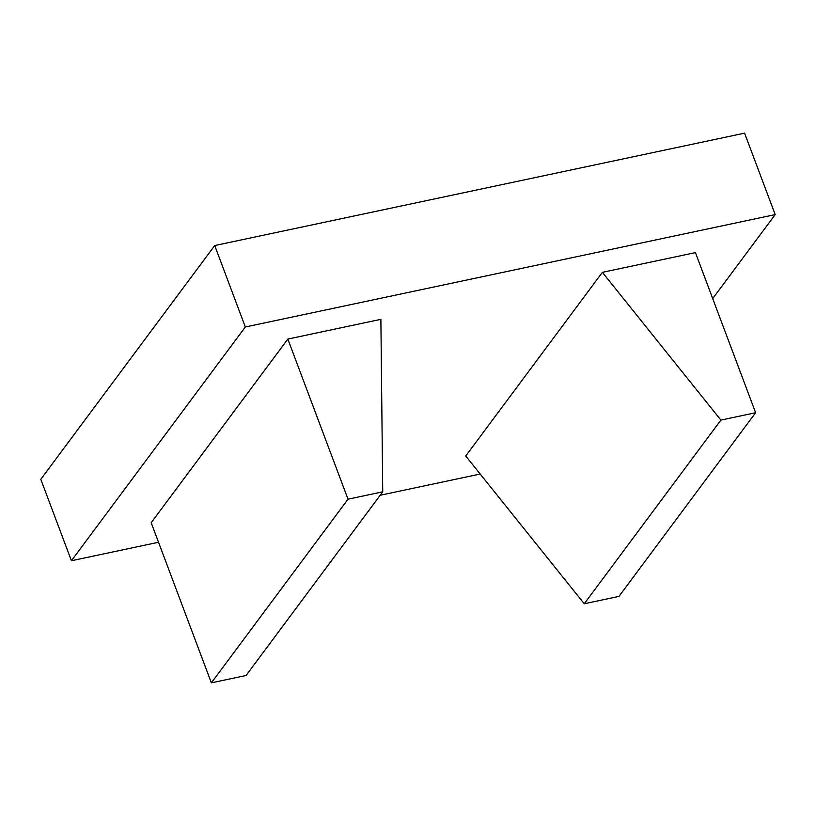 <?xml version="1.0" encoding="UTF-8"?>
<svg xmlns="http://www.w3.org/2000/svg" width="816" height="816" viewBox="0 0 816 816"><rect width="100%" height="100%" fill="white"/><g stroke="black" fill="none" stroke-linecap="round" stroke-linejoin="round"><path stroke-width="1.22" d="M382.735 491.824L380.878 319.331L287.834 339.068L348.014 499.188L211.375 682.849L246.085 675.485L382.735 491.824L348.014 499.188M287.834 339.068L151.184 522.73L211.375 682.849M695.426 252.613L755.616 412.723L618.967 596.394L584.256 603.758L465.732 456.011L602.381 272.34L695.426 252.613M755.616 412.723L720.895 420.087L602.381 272.34M720.895 420.087L584.256 603.758M712.705 298.585L775.2 214.598L245.33 326.992L71.41 560.745L158.528 542.263M380.185 495.251L480.196 474.035M71.41 560.745L40.8 479.298L214.72 245.545L744.59 133.151L775.2 214.598M245.33 326.992L214.72 245.545"/></g></svg>
